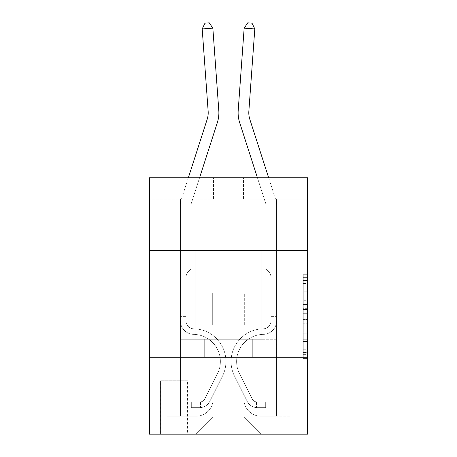 <?xml version="1.0" encoding="UTF-8"?>
<svg xmlns="http://www.w3.org/2000/svg" width="457" height="457" viewBox="0 0 457 457"><rect width="100%" height="100%" fill="white"/><g stroke="black" fill="none" stroke-linecap="round" stroke-linejoin="round"><path stroke-width="0.34" stroke-dasharray="2.29 1.71" d="M303.282 300.272L303.282 313.696L307.561 313.696L307.561 354.381L307.561 278.879L307.561 313.696L303.282 313.696L303.282 277.622L303.282 358.579L303.282 274.686L303.282 352.707L307.561 352.707L303.282 352.707L307.561 352.707L303.282 352.707L303.282 339.283L303.282 358.579L307.561 358.579L307.561 274.686L307.561 352.496L307.561 319.569L303.282 319.569L307.561 319.569L307.561 339.283L307.561 280.558L303.282 280.558L307.561 280.558L307.561 358.579L307.561 278.879L307.561 358.579L303.282 358.579L303.282 274.686L307.561 274.686L307.561 278.879L307.561 274.686L307.561 278.879L307.561 274.686L307.561 277.622L307.561 274.686L303.282 274.686L303.282 280.558L307.561 280.558L303.282 280.558L303.282 300.272L307.561 300.272M261.832 250.39L261.832 339.283L195.168 339.283L261.832 339.283L195.168 339.283L261.832 339.283L261.832 250.39L195.168 250.39L195.168 339.283L195.168 250.39L261.832 250.39M187.473 380.732L160.127 380.732L187.473 380.732L187.473 434.15L160.127 434.15L187.473 434.15M160.127 380.732L160.127 434.15M307.561 308.664L307.561 304.465L307.561 308.664L303.282 308.664L303.282 291.777L303.282 341.482L303.282 329.006L307.561 329.006L303.282 329.006L303.282 358.579L307.561 358.579L303.282 358.579L307.561 358.579L303.282 358.579L303.282 274.686L307.561 274.686L303.282 274.686L307.561 274.686L303.282 274.686L303.282 308.664L307.561 308.664M307.561 357.225L307.561 434.15L149.439 434.15L149.439 357.225L307.561 357.225L307.561 177.744L243.455 177.744L307.561 177.744L307.561 199.109L307.561 177.744L149.439 177.744L213.545 177.744L149.439 177.744L149.439 199.109L213.545 199.109L149.439 199.109L149.439 177.744L149.439 250.39L307.561 250.39L149.439 250.39L149.439 357.225L307.561 357.225L149.439 357.225M180.424 199.109L180.424 416.201L196.024 416.201A17.092 17.092 0 0 0 213.116 399.11L213.116 293.126L213.116 417.058L213.116 293.126L213.116 417.058L213.116 293.126L243.884 293.126L243.884 399.11A17.092 17.092 0 0 0 260.976 416.201L276.576 416.201L276.576 199.109L276.576 416.201L276.576 199.109L276.576 416.201L276.576 199.109L276.576 416.201L276.576 199.109L276.576 416.201L276.576 199.109L276.576 416.201L276.576 199.109L276.576 416.201L276.576 199.109L276.576 416.201L290.892 416.201L260.976 416.201L276.576 416.201L260.976 416.201L276.576 416.201L260.976 416.201L276.576 416.201L260.976 416.201L276.576 416.201L260.976 416.201L276.576 416.201L260.976 416.201L276.576 416.201L276.576 199.109L265.894 199.109L276.576 199.109L265.894 199.109L276.576 199.109L265.894 199.109L276.576 199.109L265.894 199.109L276.576 199.109L265.894 199.109L276.576 199.109L265.894 199.109L276.576 199.109L265.894 199.109L276.576 199.109L265.894 199.109L276.576 199.109L276.576 416.201L260.976 416.201A17.092 17.092 0 0 1 243.884 399.11A17.092 17.092 0 0 0 260.976 416.201A17.092 17.092 0 0 1 243.884 399.11A17.092 17.092 0 0 0 260.976 416.201A17.092 17.092 0 0 1 243.884 399.11A17.092 17.092 0 0 0 260.976 416.201A17.092 17.092 0 0 1 243.884 399.11A17.092 17.092 0 0 0 260.976 416.201A17.092 17.092 0 0 1 243.884 399.11A17.092 17.092 0 0 0 260.976 416.201A17.092 17.092 0 0 1 243.884 399.11A17.092 17.092 0 0 0 260.976 416.201A17.092 17.092 0 0 1 243.884 399.11L243.884 293.126L243.884 417.058L213.116 417.058L243.884 417.058L260.976 434.15L290.892 434.15L196.024 434.15L260.976 434.15L243.884 417.058L260.976 434.15L243.884 417.058L243.884 293.126L243.884 417.058L243.884 293.126L212.688 293.126L212.688 325.178L191.106 325.178L191.106 199.109L180.424 199.109L180.424 416.201L196.024 416.201A17.092 17.092 0 0 0 213.116 399.11L213.116 293.126L212.688 293.126L212.688 325.178L191.106 325.178L191.106 199.109L180.424 199.109L180.424 416.201L196.024 416.201L166.108 416.201L196.024 416.201L180.424 416.201L180.424 199.109L180.424 416.201L180.424 199.109L180.424 416.201L180.424 199.109L180.424 416.201L180.424 199.109L180.424 416.201L180.424 199.109L180.424 416.201L180.424 199.109L191.106 199.109L180.424 199.109L191.106 199.109L180.424 199.109L191.106 199.109L180.424 199.109L191.106 199.109L180.424 199.109L191.106 199.109L180.424 199.109L191.106 199.109L180.424 199.109L191.106 199.109L180.424 199.109L180.424 416.201L180.424 199.109M213.116 399.11L213.116 293.126L212.688 293.126L212.688 325.178L191.106 325.178L191.106 199.109L191.106 325.178L191.106 199.109L191.106 325.178L191.106 199.109L191.106 325.178L191.106 199.109L191.106 325.178L191.106 199.109L191.106 325.178L191.106 199.109L191.106 325.178L191.106 199.109L191.106 325.178L212.688 325.178L191.106 325.178L212.688 325.178L191.106 325.178L212.688 325.178L191.106 325.178L212.688 325.178L191.106 325.178L212.688 325.178L191.106 325.178L212.688 325.178L191.106 325.178L212.688 325.178L212.688 293.126L212.688 325.178L212.688 293.126L212.688 325.178L212.688 293.126L212.688 325.178L212.688 293.126L212.688 325.178L212.688 293.126L212.688 325.178L212.688 293.126L212.688 325.178L212.688 293.126L213.116 293.126L212.688 293.126L213.116 293.126L212.688 293.126L213.116 293.126L212.688 293.126L213.116 293.126L212.688 293.126L213.116 293.126L212.688 293.126L213.116 293.126L212.688 293.126L213.116 293.126L213.116 399.11A17.092 17.092 0 0 1 196.024 416.201A17.092 17.092 0 0 0 213.116 399.11A17.092 17.092 0 0 1 196.024 416.201A17.092 17.092 0 0 0 213.116 399.11A17.092 17.092 0 0 1 196.024 416.201A17.092 17.092 0 0 0 213.116 399.11A17.092 17.092 0 0 1 196.024 416.201A17.092 17.092 0 0 0 213.116 399.11A17.092 17.092 0 0 1 196.024 416.201A17.092 17.092 0 0 0 213.116 399.11A17.092 17.092 0 0 1 196.024 416.201A17.092 17.092 0 0 0 213.116 399.11M307.561 199.109L243.455 199.109L307.561 199.109M160.55 434.15L187.05 434.15L160.55 434.15L160.55 380.732L187.05 380.732L187.05 434.15L187.05 380.732L160.55 380.732L160.55 434.15M166.108 434.15L196.024 434.15L213.116 417.058L196.024 434.15L213.116 417.058L196.024 434.15L166.108 434.15L166.108 416.201L166.108 434.15M244.312 293.126L243.884 293.126L244.312 293.126L243.884 293.126L244.312 293.126L243.884 293.126L244.312 293.126L243.884 293.126L244.312 293.126L243.884 293.126L244.312 293.126L243.884 293.126L244.312 293.126L243.884 293.126L244.312 293.126L243.884 293.126L244.312 293.126L244.312 325.178L244.312 293.126M243.455 199.109L243.455 177.744L243.455 199.109M213.545 199.109L213.545 177.744L213.545 199.109M290.892 416.201L290.892 434.15L290.892 416.201M265.894 199.109L265.894 325.178L244.312 325.178L265.894 325.178L244.312 325.178L265.894 325.178L244.312 325.178L265.894 325.178L244.312 325.178L265.894 325.178L244.312 325.178L265.894 325.178L244.312 325.178L265.894 325.178L244.312 325.178L265.894 325.178L244.312 325.178L265.894 325.178L265.894 199.109M276.119 357.225L180.881 357.225L276.119 357.225L276.119 339.283L180.881 339.283L252.31 339.283L252.31 357.225L252.31 339.283L204.69 339.283L204.69 357.225L204.69 339.283L180.881 339.283L180.881 357.225L180.881 339.283L276.119 339.283L276.119 357.225M307.561 250.39L149.439 250.39M204.69 339.283L204.69 357.225L204.69 339.283M252.31 339.283L252.31 357.225L252.31 339.283M303.282 313.696L307.561 313.696L303.282 313.696M303.282 277.622L303.282 274.686L303.282 277.622L307.561 277.622L303.282 277.622M303.282 341.276L303.282 323.762L303.282 341.276L307.561 341.276L303.282 341.276M303.282 323.762L303.282 319.569L307.561 319.569L303.282 319.569L303.282 323.762L307.561 323.762L303.282 323.762M303.282 291.777L303.282 280.558L303.282 291.777L307.561 291.777L303.282 291.777M303.282 274.686L307.561 274.686L303.282 274.686L303.282 278.879L303.282 274.686L307.561 274.686M303.282 358.579L307.561 358.579L303.282 358.579L303.282 354.381L303.282 358.579M188.347 177.744L181.143 200.08A14.955 14.955 0 0 0 180.424 204.667A14.955 14.955 0 0 1 181.143 200.08A14.955 14.955 0 0 0 180.424 204.667A14.955 14.955 0 0 1 181.143 200.08A14.955 14.955 0 0 0 180.424 204.667A14.955 14.955 0 0 1 181.143 200.08A14.955 14.955 0 0 0 180.424 204.667A14.955 14.955 0 0 1 181.143 200.08A14.955 14.955 0 0 0 180.424 204.667A14.955 14.955 0 0 1 181.143 200.08A14.955 14.955 0 0 0 180.424 204.667A14.955 14.955 0 0 1 181.143 200.08A14.955 14.955 0 0 0 180.424 204.667A14.955 14.955 0 0 1 181.143 200.08A14.955 14.955 0 0 0 180.424 204.667L180.424 320.917A13.459 13.459 0 0 0 193.671 334.375A13.459 13.459 0 0 1 180.424 320.917A13.459 13.459 0 0 0 193.671 334.375A13.459 13.459 0 0 1 180.424 320.917L180.424 314.068L185.982 314.068L180.424 314.068L180.424 320.917A13.459 13.459 0 0 0 193.671 334.375A13.459 13.459 0 0 1 180.424 320.917L180.424 314.068L180.424 320.917A13.459 13.459 0 0 0 193.671 334.375A13.459 13.459 0 0 1 180.424 320.917A13.459 13.459 0 0 0 193.671 334.375A13.459 13.459 0 0 1 180.424 320.917L180.424 314.068L185.982 314.068L180.424 314.068L180.424 320.917A13.459 13.459 0 0 0 193.671 334.375A13.459 13.459 0 0 1 180.424 320.917L180.424 314.068L180.424 320.917A13.459 13.459 0 0 0 193.671 334.375A13.459 13.459 0 0 1 180.424 320.917A13.459 13.459 0 0 0 193.671 334.375A13.459 13.459 0 0 1 180.424 320.917L180.424 314.068L185.982 314.068L185.982 320.917A7.906 7.906 0 0 0 193.762 328.817A7.906 7.906 0 0 1 185.982 320.917L185.982 314.068L185.982 320.917A7.906 7.906 0 0 0 193.762 328.817A7.906 7.906 0 0 1 185.982 320.917A7.906 7.906 0 0 0 193.762 328.817A7.906 7.906 0 0 1 185.982 320.917L185.982 314.068L185.982 320.917A7.906 7.906 0 0 0 193.762 328.817A7.906 7.906 0 0 1 185.982 320.917L185.982 314.068L185.982 320.917A7.906 7.906 0 0 0 193.762 328.817A7.906 7.906 0 0 1 185.982 320.917A7.906 7.906 0 0 0 193.762 328.817A7.906 7.906 0 0 1 185.982 320.917L185.982 314.068L185.982 320.917A7.906 7.906 0 0 0 193.762 328.817A32.693 32.693 0 0 1 222.45 376.191A32.693 32.693 0 0 0 193.762 328.817A32.693 32.693 0 0 1 222.45 376.191A32.693 32.693 0 0 0 193.762 328.817A7.906 7.906 0 0 1 185.982 320.917A7.906 7.906 0 0 0 193.762 328.817A32.693 32.693 0 0 1 222.45 376.191A32.693 32.693 0 0 0 193.762 328.817A7.906 7.906 0 0 1 185.982 320.917A7.906 7.906 0 0 0 193.762 328.817A32.693 32.693 0 0 1 222.45 376.191A32.693 32.693 0 0 0 193.762 328.817A32.693 32.693 0 0 1 222.45 376.191A32.693 32.693 0 0 0 193.762 328.817A7.906 7.906 0 0 1 185.982 320.917L185.982 314.068L185.982 320.917A7.906 7.906 0 0 0 193.762 328.817A32.693 32.693 0 0 1 222.45 376.191A32.693 32.693 0 0 0 193.762 328.817A7.906 7.906 0 0 1 185.982 320.917A7.906 7.906 0 0 0 193.762 328.817A32.693 32.693 0 0 1 222.45 376.191A32.693 32.693 0 0 0 193.762 328.817A32.693 32.693 0 0 1 222.45 376.191A32.693 32.693 0 0 0 193.762 328.817A7.906 7.906 0 0 1 185.982 320.917A7.906 7.906 0 0 0 193.762 328.817A32.693 32.693 0 0 1 222.45 376.191L209.774 401.417L222.45 376.191A32.693 32.693 0 0 0 193.762 328.817A32.693 32.693 0 0 1 222.45 376.191L209.774 401.417L222.45 376.191A32.693 32.693 0 0 0 193.762 328.817A32.693 32.693 0 0 1 222.45 376.191L209.774 401.417L222.45 376.191A32.693 32.693 0 0 0 193.762 328.817A7.906 7.906 0 0 1 185.982 320.917L185.982 314.068L185.982 320.917A7.906 7.906 0 0 0 193.762 328.817A32.693 32.693 0 0 1 222.45 376.191L209.774 401.417L222.45 376.191A32.693 32.693 0 0 0 193.762 328.817A32.693 32.693 0 0 1 222.45 376.191L209.774 401.417A11.322 11.322 0 0 1 203.074 407.124C199.778 407.827 199.778 407.827 203.074 407.124C199.778 407.827 199.778 407.827 203.074 407.124A11.322 11.322 0 0 0 209.774 401.417L222.45 376.191A32.693 32.693 0 0 0 193.762 328.817A32.693 32.693 0 0 1 222.45 376.191L209.774 401.417A11.322 11.322 0 0 1 199.869 407.655A11.322 11.322 0 0 0 209.774 401.417A11.322 11.322 0 0 1 203.074 407.124C199.778 407.827 199.778 407.827 203.074 407.124C199.778 407.827 199.778 407.827 203.074 407.124A11.322 11.322 0 0 0 209.774 401.417L222.45 376.191L209.774 401.417A11.322 11.322 0 0 1 199.869 407.655A11.322 11.322 0 0 0 209.774 401.417A11.322 11.322 0 0 1 203.074 407.124C199.778 407.827 199.778 407.827 203.074 407.124C199.778 407.827 199.778 407.827 203.074 407.124A11.322 11.322 0 0 0 209.774 401.417L222.45 376.191L209.774 401.417A11.322 11.322 0 0 1 199.869 407.655A11.322 11.322 0 0 0 209.774 401.417A11.322 11.322 0 0 1 203.074 407.124C199.778 407.827 199.778 407.827 203.074 407.124C199.778 407.827 199.778 407.827 203.074 407.124A11.322 11.322 0 0 0 209.774 401.417L222.45 376.191A32.693 32.693 0 0 0 193.762 328.817A7.906 7.906 0 0 1 185.982 320.917A7.906 7.906 0 0 0 193.762 328.817A32.693 32.693 0 0 1 222.45 376.191L209.774 401.417A11.322 11.322 0 0 1 199.869 407.655A11.322 11.322 0 0 0 209.774 401.417A11.322 11.322 0 0 1 203.074 407.124C199.778 407.827 199.778 407.827 203.074 407.124C199.778 407.827 199.778 407.827 203.074 407.124A11.322 11.322 0 0 0 209.774 401.417L222.45 376.191L209.774 401.417A11.322 11.322 0 0 1 199.869 407.655A11.322 11.322 0 0 0 209.774 401.417A11.322 11.322 0 0 1 203.074 407.124C199.778 407.827 199.778 407.827 203.074 407.124C199.778 407.827 199.778 407.827 203.074 407.124A11.322 11.322 0 0 0 209.774 401.417L222.45 376.191L209.774 401.417A11.322 11.322 0 0 1 199.869 407.655A11.322 11.322 0 0 0 209.774 401.417A11.322 11.322 0 0 1 203.074 407.124C199.778 407.827 199.778 407.827 203.074 407.124C199.778 407.827 199.778 407.827 203.074 407.124A11.322 11.322 0 0 0 209.774 401.417L222.45 376.191A32.693 32.693 0 0 0 193.762 328.817A32.693 32.693 0 0 1 222.45 376.191L209.774 401.417A11.322 11.322 0 0 1 199.869 407.655A11.322 11.322 0 0 0 209.774 401.417A11.322 11.322 0 0 1 203.074 407.124C199.778 407.827 199.778 407.827 203.074 407.124C199.778 407.827 199.778 407.827 203.074 407.124A11.322 11.322 0 0 0 209.774 401.417L222.45 376.191L209.774 401.417A11.322 11.322 0 0 1 199.869 407.655L191.323 407.655L199.869 407.655A11.322 11.322 0 0 0 209.774 401.417L222.45 376.191A32.693 32.693 0 0 0 193.762 328.817A7.906 7.906 0 0 1 185.982 320.917L185.982 314.068L185.982 316.632L185.982 314.068L180.424 314.068L180.424 320.917A13.459 13.459 0 0 0 193.671 334.375A27.134 27.134 0 0 1 217.492 373.695A27.134 27.134 0 0 0 193.671 334.375A27.134 27.134 0 0 1 217.492 373.695A27.134 27.134 0 0 0 193.671 334.375A13.459 13.459 0 0 1 180.424 320.917A13.459 13.459 0 0 0 193.671 334.375A27.134 27.134 0 0 1 217.492 373.695A27.134 27.134 0 0 0 193.671 334.375A13.459 13.459 0 0 1 180.424 320.917A13.459 13.459 0 0 0 193.671 334.375A27.134 27.134 0 0 1 217.492 373.695A27.134 27.134 0 0 0 193.671 334.375A27.134 27.134 0 0 1 217.492 373.695A27.134 27.134 0 0 0 193.671 334.375A13.459 13.459 0 0 1 180.424 320.917L180.424 316.632L180.424 320.917A13.459 13.459 0 0 0 193.671 334.375A27.134 27.134 0 0 1 217.492 373.695A27.134 27.134 0 0 0 193.671 334.375A13.459 13.459 0 0 1 180.424 320.917A13.459 13.459 0 0 0 193.671 334.375A27.134 27.134 0 0 1 217.492 373.695A27.134 27.134 0 0 0 193.671 334.375A27.134 27.134 0 0 1 217.492 373.695A27.134 27.134 0 0 0 193.671 334.375A13.459 13.459 0 0 1 180.424 320.917A13.459 13.459 0 0 0 193.671 334.375A27.134 27.134 0 0 1 217.492 373.695L204.81 398.921L217.492 373.695A27.134 27.134 0 0 0 193.671 334.375A27.134 27.134 0 0 1 217.492 373.695L204.81 398.921L217.492 373.695A27.134 27.134 0 0 0 193.671 334.375A27.134 27.134 0 0 1 217.492 373.695L204.81 398.921L217.492 373.695A27.134 27.134 0 0 0 193.671 334.375A13.459 13.459 0 0 1 180.424 320.917A13.459 13.459 0 0 0 193.671 334.375A27.134 27.134 0 0 1 217.492 373.695L204.81 398.921L217.492 373.695A27.134 27.134 0 0 0 193.671 334.375A27.134 27.134 0 0 1 217.492 373.695L204.81 398.921A5.77 5.77 0 0 1 203.074 400.978C199.835 402.463 199.835 402.463 203.074 400.978C199.835 402.463 199.835 402.463 203.074 400.978A5.77 5.77 0 0 0 204.81 398.921L217.492 373.695A27.134 27.134 0 0 0 193.671 334.375A27.134 27.134 0 0 1 217.492 373.695L204.81 398.921A5.77 5.77 0 0 1 199.869 402.097A5.77 5.77 0 0 0 204.81 398.921A5.77 5.77 0 0 1 203.074 400.978C199.835 402.463 199.835 402.463 203.074 400.978C199.835 402.463 199.835 402.463 203.074 400.978A5.77 5.77 0 0 0 204.81 398.921L217.492 373.695L204.81 398.921A5.77 5.77 0 0 1 199.869 402.097A5.77 5.77 0 0 0 204.81 398.921A5.77 5.77 0 0 1 203.074 400.978C199.835 402.463 199.835 402.463 203.074 400.978C199.835 402.463 199.835 402.463 203.074 400.978A5.77 5.77 0 0 0 204.81 398.921L217.492 373.695L204.81 398.921A5.77 5.77 0 0 1 199.869 402.097A5.77 5.77 0 0 0 204.81 398.921A5.77 5.77 0 0 1 203.074 400.978C199.835 402.463 199.835 402.463 203.074 400.978C199.835 402.463 199.835 402.463 203.074 400.978A5.77 5.77 0 0 0 204.81 398.921L217.492 373.695A27.134 27.134 0 0 0 193.671 334.375A13.459 13.459 0 0 1 180.424 320.917A13.459 13.459 0 0 0 193.671 334.375A27.134 27.134 0 0 1 217.492 373.695L204.81 398.921A5.77 5.77 0 0 1 199.869 402.097A5.77 5.77 0 0 0 204.81 398.921A5.77 5.77 0 0 1 203.074 400.978C199.835 402.463 199.835 402.463 203.074 400.978C199.835 402.463 199.835 402.463 203.074 400.978A5.77 5.77 0 0 0 204.81 398.921L217.492 373.695L204.81 398.921A5.77 5.77 0 0 1 199.869 402.097A5.77 5.77 0 0 0 204.81 398.921A5.77 5.77 0 0 1 203.074 400.978C199.835 402.463 199.835 402.463 203.074 400.978C199.835 402.463 199.835 402.463 203.074 400.978A5.77 5.77 0 0 0 204.81 398.921L217.492 373.695L204.81 398.921A5.77 5.77 0 0 1 199.869 402.097A5.77 5.77 0 0 0 204.81 398.921A5.77 5.77 0 0 1 203.074 400.978C199.835 402.463 199.835 402.463 203.074 400.978C199.835 402.463 199.835 402.463 203.074 400.978A5.77 5.77 0 0 0 204.81 398.921L217.492 373.695A27.134 27.134 0 0 0 193.671 334.375A27.134 27.134 0 0 1 217.492 373.695L204.81 398.921A5.77 5.77 0 0 1 199.869 402.097A5.77 5.77 0 0 0 204.81 398.921A5.77 5.77 0 0 1 203.074 400.978A5.77 5.77 0 0 0 204.81 398.921L217.492 373.695L204.81 398.921A5.77 5.77 0 0 1 199.869 402.097L191.323 402.097L191.323 407.655L191.323 402.097L199.869 402.097L199.869 407.655L191.323 407.655L199.869 407.655L199.869 402.097L191.323 402.097L191.323 407.655L191.323 402.097L199.869 402.097L199.869 407.655L191.323 407.655L199.869 407.655L199.869 402.097L191.323 402.097L191.323 407.655L191.323 402.097L199.869 402.097L199.869 407.655L191.323 407.655L199.869 407.655L199.869 402.097L191.323 402.097L191.323 407.655L191.323 402.097L199.869 402.097L199.869 407.655L191.323 407.655L199.869 407.655L199.869 402.097L191.323 402.097L191.323 407.655L191.323 402.097L199.869 402.097L199.869 407.655L191.323 407.655L199.869 407.655L199.869 402.097L191.323 402.097L191.323 407.655L191.323 402.097L199.869 402.097L199.869 407.655L191.323 407.655L199.869 407.655L199.869 402.097L191.323 402.097L191.323 407.655L191.323 402.097L199.869 402.097L199.869 407.655L191.323 407.655L199.869 407.655L199.869 402.097L191.323 402.097L199.869 402.097L199.869 407.655L199.869 402.097A5.77 5.77 0 0 0 204.81 398.921L217.492 373.695A27.134 27.134 0 0 0 193.671 334.375A13.459 13.459 0 0 1 180.424 320.917L180.424 204.667A14.955 14.955 0 0 1 181.143 200.08L207.17 119.346A21.365 21.365 0 0 0 208.146 111.245L202.194 28.928L212.848 28.163L218.8 110.474A32.053 32.053 0 0 1 217.338 122.625L191.312 203.354A4.273 4.273 0 0 0 191.106 204.667L191.106 268.767L188.701 271.178A9.283 9.283 0 0 0 185.982 277.742A9.283 9.283 0 0 1 188.701 271.178L191.106 268.767L191.106 204.667L191.106 268.767L188.701 271.178A9.283 9.283 0 0 0 185.982 277.742A9.283 9.283 0 0 1 188.701 271.178L191.106 268.767L191.106 204.667L191.106 268.767L188.701 271.178A9.283 9.283 0 0 0 185.982 277.742A9.283 9.283 0 0 1 188.701 271.178L191.106 268.767L191.106 204.667L191.106 268.767L188.701 271.178A9.283 9.283 0 0 0 185.982 277.742A9.283 9.283 0 0 1 188.701 271.178L191.106 268.767L191.106 204.667L191.106 268.767L188.701 271.178A9.283 9.283 0 0 0 185.982 277.742A9.283 9.283 0 0 1 188.701 271.178L191.106 268.767L191.106 204.667L191.106 268.767L188.701 271.178A9.283 9.283 0 0 0 185.982 277.742A9.283 9.283 0 0 1 188.701 271.178L191.106 268.767L191.106 204.667L191.106 268.767L188.701 271.178A9.283 9.283 0 0 0 185.982 277.742A9.283 9.283 0 0 1 188.701 271.178L191.106 268.767L191.106 204.667L191.106 268.767L188.701 271.178A9.283 9.283 0 0 0 185.982 277.742A9.283 9.283 0 0 1 188.701 271.178L191.106 268.767L191.106 204.667A4.273 4.273 0 0 1 191.312 203.354A4.273 4.273 0 0 0 191.106 204.667A4.273 4.273 0 0 1 191.312 203.354A4.273 4.273 0 0 0 191.106 204.667A4.273 4.273 0 0 1 191.312 203.354A4.273 4.273 0 0 0 191.106 204.667A4.273 4.273 0 0 1 191.312 203.354A4.273 4.273 0 0 0 191.106 204.667A4.273 4.273 0 0 1 191.312 203.354A4.273 4.273 0 0 0 191.106 204.667A4.273 4.273 0 0 1 191.312 203.354A4.273 4.273 0 0 0 191.106 204.667A4.273 4.273 0 0 1 191.312 203.354A4.273 4.273 0 0 0 191.106 204.667A4.273 4.273 0 0 1 191.312 203.354L199.572 177.744M185.982 320.917L185.982 277.742L185.982 320.917A7.906 7.906 0 0 0 193.762 328.817A7.906 7.906 0 0 1 185.982 320.917A7.906 7.906 0 0 0 193.762 328.817A7.906 7.906 0 0 1 185.982 320.917M218.8 110.474A32.053 32.053 0 0 1 217.338 122.625A32.053 32.053 0 0 0 218.8 110.474A32.053 32.053 0 0 1 217.338 122.625A32.053 32.053 0 0 0 218.8 110.474A32.053 32.053 0 0 1 217.338 122.625A32.053 32.053 0 0 0 218.8 110.474A32.053 32.053 0 0 1 217.338 122.625A32.053 32.053 0 0 0 218.8 110.474A32.053 32.053 0 0 1 217.338 122.625A32.053 32.053 0 0 0 218.8 110.474A32.053 32.053 0 0 1 217.338 122.625A32.053 32.053 0 0 0 218.8 110.474A32.053 32.053 0 0 1 217.338 122.625A32.053 32.053 0 0 0 218.8 110.474L212.848 28.163L202.194 28.928L204.987 23.158L209.249 22.85L204.987 23.158L202.194 28.928L212.848 28.163L209.249 22.85L212.848 28.163L202.194 28.928L204.987 23.158L209.249 22.85L204.987 23.158L202.194 28.928L212.848 28.163L209.249 22.85L212.848 28.163L218.8 110.474L212.848 28.163L202.194 28.928L204.987 23.158L209.249 22.85L204.987 23.158L202.194 28.928L212.848 28.163L209.249 22.85L212.848 28.163L202.194 28.928L204.987 23.158L209.249 22.85L204.987 23.158L202.194 28.928L212.848 28.163L209.249 22.85L212.848 28.163L218.8 110.474L212.848 28.163L202.194 28.928L204.987 23.158L209.249 22.85L204.987 23.158L202.194 28.928L212.848 28.163L209.249 22.85L212.848 28.163L202.194 28.928L204.987 23.158L209.249 22.85L204.987 23.158L202.194 28.928L212.848 28.163L209.249 22.85L212.848 28.163L218.8 110.474L212.848 28.163L202.194 28.928L204.987 23.158L209.249 22.85L204.987 23.158L202.194 28.928L212.848 28.163L209.249 22.85L212.848 28.163L209.249 22.85L204.987 23.158L202.194 28.928L208.146 111.245L202.194 28.928M268.653 177.744L275.857 200.08A14.955 14.955 -171 0 1 276.576 204.667A14.955 14.955 -171 0 0 275.857 200.08A14.955 14.955 -171 0 1 276.576 204.667A14.955 14.955 -171 0 0 275.857 200.08A14.955 14.955 -171 0 1 276.576 204.667A14.955 14.955 -171 0 0 275.857 200.08A14.955 14.955 -171 0 1 276.576 204.667A14.955 14.955 -171 0 0 275.857 200.08A14.955 14.955 -171 0 1 276.576 204.667A14.955 14.955 -171 0 0 275.857 200.08A14.955 14.955 -171 0 1 276.576 204.667A14.955 14.955 -171 0 0 275.857 200.08A14.955 14.955 -171 0 1 276.576 204.667A14.955 14.955 -171 0 0 275.857 200.08A14.955 14.955 -171 0 1 276.576 204.667L276.576 320.917A13.459 13.459 -171 0 1 263.329 334.375A13.459 13.459 -171 0 0 276.576 320.917A13.459 13.459 -171 0 1 263.329 334.375A13.459 13.459 -171 0 0 276.576 320.917L276.576 314.068L271.018 314.068L276.576 314.068L276.576 320.917A13.459 13.459 -171 0 1 263.329 334.375A13.459 13.459 -171 0 0 276.576 320.917L276.576 314.068L276.576 320.917A13.459 13.459 -171 0 1 263.329 334.375A13.459 13.459 -171 0 0 276.576 320.917A13.459 13.459 -171 0 1 263.329 334.375A13.459 13.459 -171 0 0 276.576 320.917L276.576 314.068L271.018 314.068L276.576 314.068L276.576 320.917A13.459 13.459 -171 0 1 263.329 334.375A13.459 13.459 -171 0 0 276.576 320.917L276.576 314.068L276.576 320.917A13.459 13.459 -171 0 1 263.329 334.375A13.459 13.459 -171 0 0 276.576 320.917A13.459 13.459 -171 0 1 263.329 334.375A13.459 13.459 -171 0 0 276.576 320.917L276.576 314.068L271.018 314.068L271.018 320.917A7.906 7.906 -171 0 1 263.238 328.817A7.906 7.906 -171 0 0 271.018 320.917L271.018 314.068L271.018 320.917A7.906 7.906 -171 0 1 263.238 328.817A7.906 7.906 -171 0 0 271.018 320.917A7.906 7.906 -171 0 1 263.238 328.817A7.906 7.906 -171 0 0 271.018 320.917L271.018 314.068L271.018 320.917A7.906 7.906 -171 0 1 263.238 328.817A7.906 7.906 -171 0 0 271.018 320.917L271.018 314.068L271.018 320.917A7.906 7.906 -171 0 1 263.238 328.817A7.906 7.906 -171 0 0 271.018 320.917A7.906 7.906 -171 0 1 263.238 328.817A7.906 7.906 -171 0 0 271.018 320.917L271.018 314.068L271.018 320.917A7.906 7.906 9 0 1 263.238 328.817A32.693 32.693 9.1 0 0 234.55 376.191A32.693 32.693 9 0 1 263.238 328.817A32.693 32.693 9 0 0 234.55 376.191A32.693 32.693 9.1 0 1 263.238 328.817A7.906 7.906 -171 0 0 271.018 320.917A7.906 7.906 9 0 1 263.238 328.817A32.693 32.693 9 0 0 234.55 376.191A32.693 32.693 9 0 1 263.238 328.817A7.906 7.906 -171 0 0 271.018 320.917A7.906 7.906 9 0 1 263.238 328.817A32.693 32.693 9.1 0 0 234.55 376.191A32.693 32.693 9 0 1 263.238 328.817A32.693 32.693 9 0 0 234.55 376.191A32.693 32.693 9.1 0 1 263.238 328.817A7.906 7.906 -171 0 0 271.018 320.917L271.018 314.068L271.018 320.917A7.906 7.906 9 0 1 263.238 328.817A32.693 32.693 9 0 0 234.55 376.191A32.693 32.693 9 0 1 263.238 328.817A7.906 7.906 -171 0 0 271.018 320.917A7.906 7.906 9 0 1 263.238 328.817A32.693 32.693 9.1 0 0 234.55 376.191A32.693 32.693 9 0 1 263.238 328.817A32.693 32.693 9 0 0 234.55 376.191A32.693 32.693 9.1 0 1 263.238 328.817A7.906 7.906 -171 0 0 271.018 320.917A7.906 7.906 9 0 1 263.238 328.817A32.693 32.693 -171 0 0 234.55 376.191L247.226 401.417L234.55 376.191A32.693 32.693 9 0 1 263.238 328.817A32.693 32.693 -171 0 0 234.55 376.191L247.226 401.417L234.55 376.191A32.693 32.693 9 0 1 263.238 328.817A32.693 32.693 -171 0 0 234.55 376.191L247.226 401.417L234.55 376.191A32.693 32.693 9.1 0 1 263.238 328.817A7.906 7.906 -171 0 0 271.018 320.917L271.018 314.068L271.018 320.917A7.906 7.906 9 0 1 263.238 328.817A32.693 32.693 -171 0 0 234.55 376.191L247.226 401.417L234.55 376.191A32.693 32.693 9 0 1 263.238 328.817A32.693 32.693 -171 0 0 234.55 376.191L247.226 401.417A11.322 11.322 -171 0 0 253.926 407.124C257.222 407.827 257.222 407.827 253.926 407.124C257.222 407.827 257.222 407.827 253.926 407.124A11.322 11.322 9.1 0 1 247.226 401.417L234.55 376.191A32.693 32.693 9 0 1 263.238 328.817A32.693 32.693 -171 0 0 234.55 376.191L247.226 401.417A11.322 11.322 9 0 0 257.131 407.655A11.322 11.322 9 0 1 247.226 401.417A11.322 11.322 -171 0 0 253.926 407.124C257.222 407.827 257.222 407.827 253.926 407.124C257.222 407.827 257.222 407.827 253.926 407.124A11.322 11.322 9.1 0 1 247.226 401.417L234.55 376.191L247.226 401.417A11.322 11.322 9 0 0 257.131 407.655A11.322 11.322 9 0 1 247.226 401.417A11.322 11.322 -171 0 0 253.926 407.124C257.222 407.827 257.222 407.827 253.926 407.124C257.222 407.827 257.222 407.827 253.926 407.124A11.322 11.322 9.1 0 1 247.226 401.417L234.55 376.191L247.226 401.417A11.322 11.322 9 0 0 257.131 407.655A11.322 11.322 9 0 1 247.226 401.417A11.322 11.322 -171 0 0 253.926 407.124C257.222 407.827 257.222 407.827 253.926 407.124C257.222 407.827 257.222 407.827 253.926 407.124A11.322 11.322 9.1 0 1 247.226 401.417L234.55 376.191A32.693 32.693 9.1 0 1 263.238 328.817A7.906 7.906 -171 0 0 271.018 320.917A7.906 7.906 9 0 1 263.238 328.817A32.693 32.693 -171 0 0 234.55 376.191L247.226 401.417A11.322 11.322 9 0 0 257.131 407.655A11.322 11.322 9 0 1 247.226 401.417A11.322 11.322 -171 0 0 253.926 407.124C257.222 407.827 257.222 407.827 253.926 407.124C257.222 407.827 257.222 407.827 253.926 407.124A11.322 11.322 9.1 0 1 247.226 401.417L234.55 376.191L247.226 401.417A11.322 11.322 9 0 0 257.131 407.655A11.322 11.322 9 0 1 247.226 401.417A11.322 11.322 -171 0 0 253.926 407.124C257.222 407.827 257.222 407.827 253.926 407.124C257.222 407.827 257.222 407.827 253.926 407.124A11.322 11.322 9.1 0 1 247.226 401.417L234.55 376.191L247.226 401.417A11.322 11.322 9 0 0 257.131 407.655A11.322 11.322 9 0 1 247.226 401.417A11.322 11.322 -171 0 0 253.926 407.124C257.222 407.827 257.222 407.827 253.926 407.124C257.222 407.827 257.222 407.827 253.926 407.124A11.322 11.322 9.1 0 1 247.226 401.417L234.55 376.191A32.693 32.693 9 0 1 263.238 328.817A32.693 32.693 -171 0 0 234.55 376.191L247.226 401.417A11.322 11.322 9 0 0 257.131 407.655A11.322 11.322 9 0 1 247.226 401.417A11.322 11.322 -171 0 0 253.926 407.124C257.222 407.827 257.222 407.827 253.926 407.124C257.222 407.827 257.222 407.827 253.926 407.124A11.322 11.322 9.1 0 1 247.226 401.417L234.55 376.191L247.226 401.417A11.322 11.322 9 0 0 257.131 407.655L265.677 407.655L257.131 407.655A11.322 11.322 9 0 1 247.226 401.417L234.55 376.191A32.693 32.693 9 0 1 263.238 328.817A7.906 7.906 -171 0 0 271.018 320.917L271.018 314.068L271.018 316.632L271.018 314.068L276.576 314.068L276.576 320.917A13.459 13.459 9 0 1 263.329 334.375A27.134 27.134 9 0 0 239.508 373.695A27.134 27.134 9 0 1 263.329 334.375A27.134 27.134 9 0 0 239.508 373.695A27.134 27.134 9 0 1 263.329 334.375A13.459 13.459 -171 0 0 276.576 320.917A13.459 13.459 9 0 1 263.329 334.375A27.134 27.134 9 0 0 239.508 373.695A27.134 27.134 9 0 1 263.329 334.375A13.459 13.459 -171 0 0 276.576 320.917A13.459 13.459 9 0 1 263.329 334.375A27.134 27.134 9 0 0 239.508 373.695A27.134 27.134 9 0 1 263.329 334.375A27.134 27.134 9 0 0 239.508 373.695A27.134 27.134 9 0 1 263.329 334.375A13.459 13.459 -171 0 0 276.576 320.917L276.576 316.632L276.576 320.917A13.459 13.459 9 0 1 263.329 334.375A27.134 27.134 9 0 0 239.508 373.695A27.134 27.134 9 0 1 263.329 334.375A13.459 13.459 -171 0 0 276.576 320.917A13.459 13.459 9 0 1 263.329 334.375A27.134 27.134 9 0 0 239.508 373.695A27.134 27.134 9 0 1 263.329 334.375A27.134 27.134 9 0 0 239.508 373.695A27.134 27.134 9 0 1 263.329 334.375A13.459 13.459 -171 0 0 276.576 320.917A13.459 13.459 9 0 1 263.329 334.375A27.134 27.134 -170.9 0 0 239.508 373.695L252.19 398.921L239.508 373.695A27.134 27.134 9 0 1 263.329 334.375A27.134 27.134 -170.9 0 0 239.508 373.695L252.19 398.921L239.508 373.695A27.134 27.134 9 0 1 263.329 334.375A27.134 27.134 -170.9 0 0 239.508 373.695L252.19 398.921L239.508 373.695A27.134 27.134 9 0 1 263.329 334.375A13.459 13.459 -171 0 0 276.576 320.917A13.459 13.459 9 0 1 263.329 334.375A27.134 27.134 -170.9 0 0 239.508 373.695L252.19 398.921L239.508 373.695A27.134 27.134 9 0 1 263.329 334.375A27.134 27.134 -170.9 0 0 239.508 373.695L252.19 398.921A5.77 5.77 -170.9 0 0 253.926 400.978C257.165 402.463 257.165 402.463 253.926 400.978C257.165 402.463 257.165 402.463 253.926 400.978A5.77 5.77 9 0 1 252.19 398.921L239.508 373.695A27.134 27.134 9 0 1 263.329 334.375A27.134 27.134 -170.9 0 0 239.508 373.695L252.19 398.921A5.77 5.77 9 0 0 257.131 402.097A5.77 5.77 9 0 1 252.19 398.921A5.77 5.77 -170.9 0 0 253.926 400.978C257.165 402.463 257.165 402.463 253.926 400.978C257.165 402.463 257.165 402.463 253.926 400.978A5.77 5.77 9 0 1 252.19 398.921L239.508 373.695L252.19 398.921A5.77 5.77 9 0 0 257.131 402.097A5.77 5.77 9 0 1 252.19 398.921A5.77 5.77 -170.9 0 0 253.926 400.978C257.165 402.463 257.165 402.463 253.926 400.978C257.165 402.463 257.165 402.463 253.926 400.978A5.77 5.77 9 0 1 252.19 398.921L239.508 373.695L252.19 398.921A5.77 5.77 9 0 0 257.131 402.097A5.77 5.77 9 0 1 252.19 398.921A5.77 5.77 -170.9 0 0 253.926 400.978C257.165 402.463 257.165 402.463 253.926 400.978C257.165 402.463 257.165 402.463 253.926 400.978A5.77 5.77 9 0 1 252.19 398.921L239.508 373.695A27.134 27.134 9 0 1 263.329 334.375A13.459 13.459 -171 0 0 276.576 320.917A13.459 13.459 9 0 1 263.329 334.375A27.134 27.134 -170.9 0 0 239.508 373.695L252.19 398.921A5.77 5.77 9 0 0 257.131 402.097A5.77 5.77 9 0 1 252.19 398.921A5.77 5.77 -170.9 0 0 253.926 400.978C257.165 402.463 257.165 402.463 253.926 400.978C257.165 402.463 257.165 402.463 253.926 400.978A5.77 5.77 9 0 1 252.19 398.921L239.508 373.695L252.19 398.921A5.77 5.77 9 0 0 257.131 402.097A5.77 5.77 9 0 1 252.19 398.921A5.77 5.77 -170.9 0 0 253.926 400.978C257.165 402.463 257.165 402.463 253.926 400.978C257.165 402.463 257.165 402.463 253.926 400.978A5.77 5.77 9 0 1 252.19 398.921L239.508 373.695L252.19 398.921A5.77 5.77 9 0 0 257.131 402.097A5.77 5.77 9 0 1 252.19 398.921A5.77 5.77 -170.9 0 0 253.926 400.978C257.165 402.463 257.165 402.463 253.926 400.978C257.165 402.463 257.165 402.463 253.926 400.978A5.77 5.77 9 0 1 252.19 398.921L239.508 373.695A27.134 27.134 9 0 1 263.329 334.375A27.134 27.134 -170.9 0 0 239.508 373.695L252.19 398.921A5.77 5.77 9 0 0 257.131 402.097A5.77 5.77 9 0 1 252.19 398.921A5.77 5.77 -170.9 0 0 253.926 400.978A5.77 5.77 9 0 1 252.19 398.921L239.508 373.695L252.19 398.921A5.77 5.77 9 0 0 257.131 402.097L265.677 402.097L265.677 407.655L265.677 402.097L257.131 402.097L257.131 407.655L265.677 407.655L257.131 407.655L257.131 402.097L265.677 402.097L265.677 407.655L265.677 402.097L257.131 402.097L257.131 407.655L265.677 407.655L257.131 407.655L257.131 402.097L265.677 402.097L265.677 407.655L265.677 402.097L257.131 402.097L257.131 407.655L265.677 407.655L257.131 407.655L257.131 402.097L265.677 402.097L265.677 407.655L265.677 402.097L257.131 402.097L257.131 407.655L265.677 407.655L257.131 407.655L257.131 402.097L265.677 402.097L265.677 407.655L265.677 402.097L257.131 402.097L257.131 407.655L265.677 407.655L257.131 407.655L257.131 402.097L265.677 402.097L265.677 407.655L265.677 402.097L257.131 402.097L257.131 407.655L265.677 407.655L257.131 407.655L257.131 402.097L265.677 402.097L265.677 407.655L265.677 402.097L257.131 402.097L257.131 407.655L265.677 407.655L257.131 407.655L257.131 402.097L265.677 402.097L257.131 402.097L257.131 407.655L257.131 402.097A5.77 5.77 9 0 1 252.19 398.921L239.508 373.695A27.134 27.134 9 0 1 263.329 334.375A13.459 13.459 -171 0 0 276.576 320.917L276.576 204.667A14.955 14.955 -171 0 0 275.857 200.08L249.83 119.346A21.365 21.365 9 0 1 248.854 111.245L254.806 28.928L244.152 28.163L238.2 110.474A32.053 32.053 -171 0 0 239.662 122.625L265.688 203.354A4.273 4.273 9 0 1 265.894 204.667L265.894 268.767L268.299 271.178A9.283 9.283 9 0 1 271.018 277.742A9.283 9.283 -171 0 0 268.299 271.178L265.894 268.767L265.894 204.667L265.894 268.767L268.299 271.178A9.283 9.283 9 0 1 271.018 277.742A9.283 9.283 -171 0 0 268.299 271.178L265.894 268.767L265.894 204.667L265.894 268.767L268.299 271.178A9.283 9.283 9 0 1 271.018 277.742A9.283 9.283 -171 0 0 268.299 271.178L265.894 268.767L265.894 204.667L265.894 268.767L268.299 271.178A9.283 9.283 9 0 1 271.018 277.742A9.283 9.283 -171 0 0 268.299 271.178L265.894 268.767L265.894 204.667L265.894 268.767L268.299 271.178A9.283 9.283 9 0 1 271.018 277.742A9.283 9.283 -171 0 0 268.299 271.178L265.894 268.767L265.894 204.667L265.894 268.767L268.299 271.178A9.283 9.283 9 0 1 271.018 277.742A9.283 9.283 -171 0 0 268.299 271.178L265.894 268.767L265.894 204.667L265.894 268.767L268.299 271.178A9.283 9.283 9 0 1 271.018 277.742A9.283 9.283 -171 0 0 268.299 271.178L265.894 268.767L265.894 204.667L265.894 268.767L268.299 271.178A9.283 9.283 9 0 1 271.018 277.742A9.283 9.283 -171 0 0 268.299 271.178L265.894 268.767L265.894 204.667A4.273 4.273 9 0 0 265.688 203.354A4.273 4.273 9 0 1 265.894 204.667A4.273 4.273 9 0 0 265.688 203.354A4.273 4.273 9 0 1 265.894 204.667A4.273 4.273 9 0 0 265.688 203.354A4.273 4.273 9 0 1 265.894 204.667A4.273 4.273 9 0 0 265.688 203.354A4.273 4.273 9 0 1 265.894 204.667A4.273 4.273 9 0 0 265.688 203.354A4.273 4.273 9 0 1 265.894 204.667A4.273 4.273 9 0 0 265.688 203.354A4.273 4.273 9 0 1 265.894 204.667A4.273 4.273 9 0 0 265.688 203.354A4.273 4.273 9 0 1 265.894 204.667A4.273 4.273 9 0 0 265.688 203.354L257.428 177.744M271.018 320.917L271.018 277.742L271.018 320.917A7.906 7.906 -171 0 1 263.238 328.817A7.906 7.906 -171 0 0 271.018 320.917A7.906 7.906 -171 0 1 263.238 328.817A7.906 7.906 -171 0 0 271.018 320.917M238.2 110.474A32.053 32.053 -171 0 0 239.662 122.625A32.053 32.053 -171 0 1 238.2 110.474A32.053 32.053 -171 0 0 239.662 122.625A32.053 32.053 -171 0 1 238.2 110.474A32.053 32.053 -171 0 0 239.662 122.625A32.053 32.053 -171 0 1 238.2 110.474A32.053 32.053 -171 0 0 239.662 122.625A32.053 32.053 -171 0 1 238.2 110.474A32.053 32.053 -171 0 0 239.662 122.625A32.053 32.053 -171 0 1 238.2 110.474A32.053 32.053 -171 0 0 239.662 122.625A32.053 32.053 -171 0 1 238.2 110.474A32.053 32.053 -171 0 0 239.662 122.625A32.053 32.053 -171 0 1 238.2 110.474L244.152 28.163L254.806 28.928L252.013 23.158L247.751 22.85L252.013 23.158L254.806 28.928L244.152 28.163L247.751 22.85L244.152 28.163L254.806 28.928L252.013 23.158L247.751 22.85L252.013 23.158L254.806 28.928L244.152 28.163L247.751 22.85L244.152 28.163L238.2 110.474L244.152 28.163L254.806 28.928L252.013 23.158L247.751 22.85L252.013 23.158L254.806 28.928L244.152 28.163L247.751 22.85L244.152 28.163L254.806 28.928L252.013 23.158L247.751 22.85L252.013 23.158L254.806 28.928L244.152 28.163L247.751 22.85L244.152 28.163L238.2 110.474L244.152 28.163L254.806 28.928L252.013 23.158L247.751 22.85L252.013 23.158L254.806 28.928L244.152 28.163L247.751 22.85L244.152 28.163L254.806 28.928L252.013 23.158L247.751 22.85L252.013 23.158L254.806 28.928L244.152 28.163L247.751 22.85L244.152 28.163L238.2 110.474L244.152 28.163L254.806 28.928L252.013 23.158L247.751 22.85L252.013 23.158L254.806 28.928L252.013 23.158L247.751 22.85L244.152 28.163L247.751 22.85L244.152 28.163L254.806 28.928L248.854 111.245L254.806 28.928M207.17 119.346A21.365 21.365 0 0 0 208.146 111.245A21.365 21.365 0 0 1 207.17 119.346A21.365 21.365 0 0 0 208.146 111.245A21.365 21.365 0 0 1 207.17 119.346A21.365 21.365 0 0 0 208.146 111.245A21.365 21.365 0 0 1 207.17 119.346A21.365 21.365 0 0 0 208.146 111.245M249.83 119.346A21.365 21.365 9 0 1 248.854 111.245A21.365 21.365 9 0 0 249.83 119.346A21.365 21.365 9 0 1 248.854 111.245A21.365 21.365 9 0 0 249.83 119.346A21.365 21.365 9 0 1 248.854 111.245A21.365 21.365 9 0 0 249.83 119.346A21.365 21.365 9 0 1 248.854 111.245M185.982 314.068L180.424 314.068L180.424 316.632L180.424 314.068L185.982 314.068M271.018 314.068L276.576 314.068L276.576 316.632L276.576 314.068L271.018 314.068M203.074 400.978C199.835 402.463 199.835 402.463 203.074 400.978C199.835 402.463 199.835 402.463 203.074 400.978L203.074 407.124L203.074 400.978M191.323 407.655L191.323 402.097L191.323 407.655M253.926 400.978C257.165 402.463 257.165 402.463 253.926 400.978C257.165 402.463 257.165 402.463 253.926 400.978L253.926 407.124L253.926 400.978M265.677 407.655L265.677 402.097L265.677 407.655M303.282 339.283L307.561 339.283L303.282 339.283M303.282 332.987L307.561 332.987M303.282 293.982L307.561 293.982L303.282 293.982M303.282 278.879L307.561 278.879M303.282 354.381L307.561 354.381M303.282 349.771L307.561 349.771M303.282 283.494L307.561 283.494M303.282 309.498L307.561 309.498L303.282 309.498M303.282 333.199L307.561 333.199L303.282 333.199M303.282 341.482L307.561 341.482L303.282 341.482M303.282 304.465L307.561 304.465L303.282 304.465M185.982 316.632L180.424 316.632L185.982 316.632M271.018 316.632L276.576 316.632L271.018 316.632M303.282 352.496L307.561 352.496M303.282 352.707L307.561 352.707M303.282 280.558L307.561 280.558M200.509 402.034L200.509 407.621L200.509 402.034M256.491 402.034L256.491 407.621L256.491 402.034"/><path stroke-width="0.69" d="M307.561 250.39L307.561 177.744L149.439 177.744L149.439 250.39L307.561 250.39L307.561 434.15L149.439 434.15L149.439 250.39M307.561 357.225L149.439 357.225M218.8 110.474L212.848 28.163L218.8 110.474A32.053 32.053 0 0 1 217.338 122.625L199.572 177.744M188.347 177.744L207.17 119.346A21.365 21.365 0 0 0 208.146 111.245L202.194 28.928L204.987 23.158L209.249 22.85L212.848 28.163L202.194 28.928M268.653 177.744L249.83 119.346A21.365 21.365 9 0 1 248.854 111.245L254.806 28.928L244.152 28.163L238.2 110.474A32.053 32.053 -171 0 0 239.662 122.625L257.428 177.744M207.17 119.346A21.365 21.365 0 0 0 208.146 111.245A21.365 21.365 0 0 1 207.17 119.346A21.365 21.365 0 0 0 208.146 111.245A21.365 21.365 0 0 1 207.17 119.346A21.365 21.365 0 0 0 208.146 111.245A21.365 21.365 0 0 1 207.17 119.346A21.365 21.365 0 0 0 208.146 111.245M249.83 119.346A21.365 21.365 9 0 1 248.854 111.245A21.365 21.365 9 0 0 249.83 119.346A21.365 21.365 9 0 1 248.854 111.245A21.365 21.365 9 0 0 249.83 119.346A21.365 21.365 9 0 1 248.854 111.245A21.365 21.365 9 0 0 249.83 119.346A21.365 21.365 9 0 1 248.854 111.245M254.806 28.928L252.013 23.158L247.751 22.85L244.152 28.163L238.2 110.474"/></g></svg>
